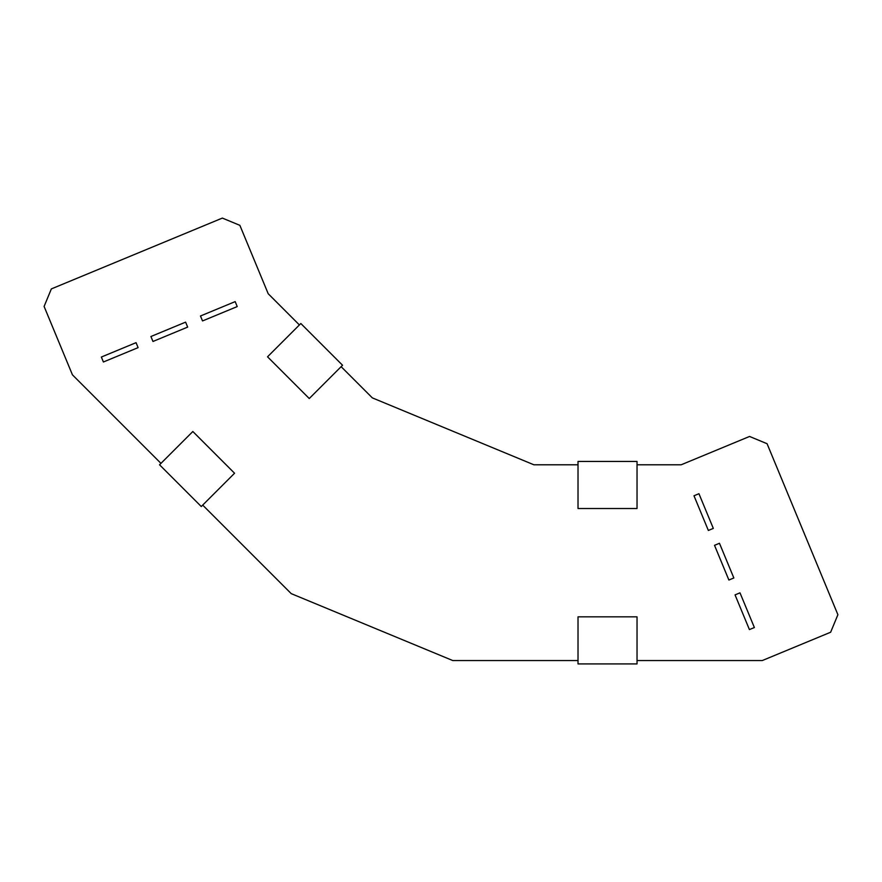 <?xml version="1.0" encoding="UTF-8"?>
<svg xmlns="http://www.w3.org/2000/svg" width="882" height="882" viewBox="0 0 882 882"><rect width="100%" height="100%" fill="white"/><g stroke="black" fill="none" stroke-linecap="round" stroke-linejoin="round"><path stroke-width="1.32" d="M714.519 545.33L728.885 580.025L733.846 577.975L719.469 543.279L714.519 545.33M693.991 495.772L708.356 530.457L713.317 528.406L698.941 493.711L693.991 495.772M735.048 594.887L749.413 629.583L754.375 627.532L739.998 592.836L735.048 594.887M237.225 306.572L202.529 320.938L200.479 315.988L235.174 301.611L237.225 306.572M187.657 327.101L152.972 341.466L150.91 336.516L185.606 322.139L187.657 327.101M138.099 347.629L136.049 342.668L101.353 357.045L103.403 361.995L138.099 347.629M637.036 464.792L681.158 464.792L749.557 436.458L767.075 443.723L837.9 614.71L830.646 632.229L762.246 660.563L637.036 660.563M578.019 660.563L452.808 660.563L291.236 593.641L202.695 505.099M578.019 464.792L533.897 464.792L372.325 397.87L341.125 366.669M160.965 463.37L72.434 374.828L44.1 306.44L51.354 288.91L222.352 218.086L239.871 225.34L268.205 293.739L299.395 324.94M637.036 616.838L637.036 663.914L578.019 663.914L578.019 616.838L637.036 616.838M637.036 508.517L578.019 508.517L578.019 461.44L637.036 461.44L637.036 508.517M309.262 398.532L267.533 356.802L300.828 323.518L342.547 365.247L309.262 398.532M192.838 431.507L234.557 473.237L201.272 506.522L159.543 464.792L192.838 431.507"/></g></svg>
